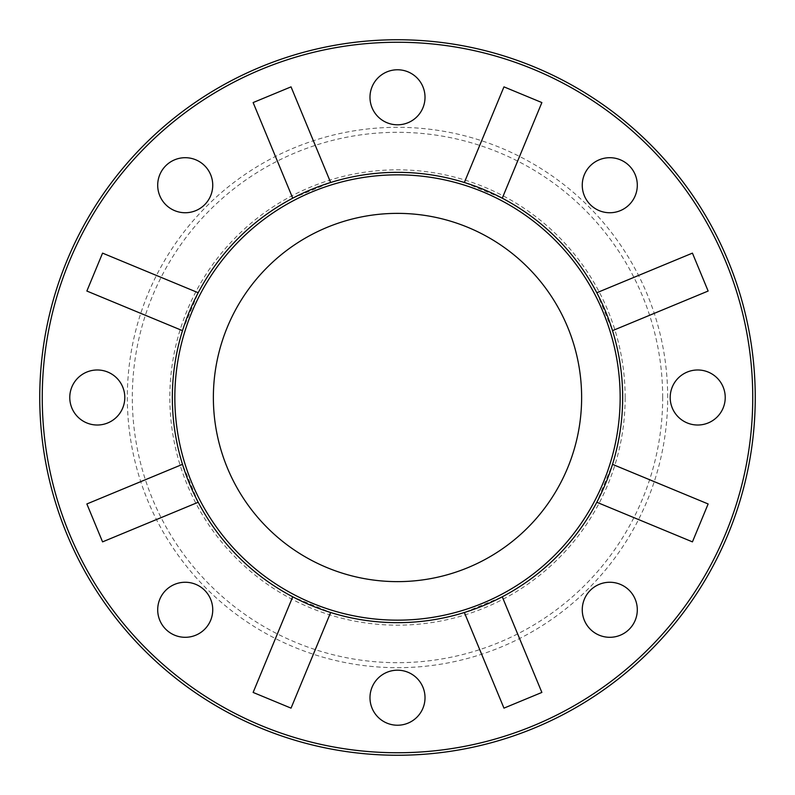 <?xml version="1.0" encoding="UTF-8"?>
<svg xmlns="http://www.w3.org/2000/svg" width="795" height="795" viewBox="0 0 795 795"><rect width="100%" height="100%" fill="white"/><g stroke="black" fill="none" stroke-linecap="round" stroke-linejoin="round"><path stroke-width="0.6" stroke-dasharray="3.98 2.98" d="M503.96 86.864L464.35 182.492L502.261 198.194L541.872 102.565M503.96 708.136L464.35 612.508A225.154 225.154 0 0 1 330.65 612.508L292.739 596.806L253.128 692.435M292.739 596.806A225.154 225.154 0 0 1 198.194 502.261L102.565 541.872M198.194 502.261L182.492 464.35L86.864 503.96M182.492 464.35A225.154 225.154 0 0 1 182.492 330.65L86.864 291.04M253.128 102.565L292.739 198.194A225.154 225.154 0 0 0 198.194 292.739L102.565 253.128M464.35 182.492A225.154 225.154 0 0 0 330.65 182.492L291.04 86.864M692.435 253.128L596.806 292.739A225.154 225.154 0 0 0 502.261 198.194M708.136 291.04L612.508 330.65A225.154 225.154 0 0 1 612.508 464.35L596.806 502.261A225.154 225.154 0 0 1 502.261 596.806L464.35 612.508M708.136 503.96L612.508 464.35M692.435 541.872L596.806 502.261M541.872 692.435L502.261 596.806M330.65 612.508L291.04 708.136M596.806 292.739L612.508 330.65M292.739 198.194L330.65 182.492M182.492 330.65L198.194 292.739M581.632 397.5A184.132 184.132 0 0 0 305.439 238.043A184.132 184.132 0 0 0 305.439 556.957A184.132 184.132 0 0 0 581.632 397.5M620.16 397.5A222.66 222.66 0 0 0 286.17 204.673A222.66 222.66 0 0 0 286.17 590.327A222.66 222.66 0 0 0 620.16 397.5M622.654 397.5A225.154 225.154 0 0 0 284.918 202.506A225.154 225.154 0 0 0 284.918 592.494A225.154 225.154 0 0 0 622.654 397.5M625.158 397.5A227.658 227.658 0 0 0 283.666 200.34A227.658 227.658 0 0 0 283.666 594.66A227.658 227.658 0 0 0 625.158 397.5M662.682 397.5A265.182 265.182 0 0 0 264.904 167.844A265.182 265.182 0 0 0 264.904 627.156A265.182 265.182 0 0 0 662.682 397.5M667.691 397.5A270.191 270.191 0 0 0 262.41 163.512A270.191 270.191 0 0 0 262.41 631.488A270.191 270.191 0 0 0 667.691 397.5M69.771 397.5A27.517 27.517 0 0 1 111.052 373.67A27.517 27.517 0 0 1 111.052 421.33A27.517 27.517 0 0 1 69.771 397.5M582.258 609.785A27.517 27.517 0 0 1 623.538 585.945A27.517 27.517 0 0 1 623.538 633.615A27.517 27.517 0 0 1 582.258 609.785M157.698 609.785A27.517 27.517 0 0 1 198.979 585.945A27.517 27.517 0 0 1 198.979 633.615A27.517 27.517 0 0 1 157.698 609.785M582.258 185.215A27.517 27.517 0 0 1 623.538 161.385A27.517 27.517 0 0 1 623.538 209.055A27.517 27.517 0 0 1 582.258 185.215M157.698 185.215A27.517 27.517 0 0 1 198.979 161.385A27.517 27.517 0 0 1 198.979 209.055A27.517 27.517 0 0 1 157.698 185.215M670.195 397.5A27.517 27.517 0 0 1 711.465 373.67A27.517 27.517 0 0 1 711.465 421.33A27.517 27.517 0 0 1 670.195 397.5M369.983 697.712A27.517 27.517 0 0 1 411.263 673.882A27.517 27.517 0 0 1 411.263 721.542A27.517 27.517 0 0 1 369.983 697.712M369.983 97.288A27.517 27.517 0 0 1 411.263 73.458A27.517 27.517 0 0 1 411.263 121.118A27.517 27.517 0 0 1 369.983 97.288M755.25 397.5A357.75 357.75 0 0 0 218.625 87.679A357.75 357.75 0 0 0 218.625 707.321A357.75 357.75 0 0 0 755.25 397.5"/><path stroke-width="1.19" d="M464.35 182.492L503.96 86.864L541.872 102.565L502.261 198.194M752.746 397.5A355.246 355.246 0 0 0 219.877 89.845A355.246 355.246 0 0 0 219.877 705.155A355.246 355.246 0 0 0 752.746 397.5M124.805 397.5A27.517 27.517 0 0 0 97.288 369.983A27.517 27.517 0 0 0 69.771 397.5A27.517 27.517 0 0 0 97.288 425.017A27.517 27.517 0 0 0 124.805 397.5M182.492 464.35L86.864 503.96L102.565 541.872L198.194 502.261M198.194 292.739L102.565 253.128L86.864 291.04L182.492 330.65M330.65 182.492L291.04 86.864L253.128 102.565L292.739 198.194M596.806 292.739L692.435 253.128L708.136 291.04L612.508 330.65M612.508 464.35L708.136 503.96L692.435 541.872L596.806 502.261M502.261 596.806L541.872 692.435L503.96 708.136L464.35 612.508M292.739 596.806L253.128 692.435L291.04 708.136L330.65 612.508M637.302 609.785A27.517 27.517 0 0 0 609.785 582.258A27.517 27.517 0 0 0 582.258 609.785A27.517 27.517 0 0 0 609.785 637.302A27.517 27.517 0 0 0 637.302 609.785M212.742 609.785A27.517 27.517 0 0 0 185.215 582.258A27.517 27.517 0 0 0 157.698 609.785A27.517 27.517 0 0 0 185.215 637.302A27.517 27.517 0 0 0 212.742 609.785M637.302 185.215A27.517 27.517 0 0 0 609.785 157.698A27.517 27.517 0 0 0 582.258 185.215A27.517 27.517 0 0 0 609.785 212.742A27.517 27.517 0 0 0 637.302 185.215M212.742 185.215A27.517 27.517 0 0 0 185.215 157.698A27.517 27.517 0 0 0 157.698 185.215A27.517 27.517 0 0 0 185.215 212.742A27.517 27.517 0 0 0 212.742 185.215M725.229 397.5A27.517 27.517 0 0 0 697.712 369.983A27.517 27.517 0 0 0 670.195 397.5A27.517 27.517 0 0 0 697.712 425.017A27.517 27.517 0 0 0 725.229 397.5M425.017 697.712A27.517 27.517 0 0 0 397.5 670.195A27.517 27.517 0 0 0 369.983 697.712A27.517 27.517 0 0 0 397.5 725.229A27.517 27.517 0 0 0 425.017 697.712M425.017 97.288A27.517 27.517 0 0 0 397.5 69.771A27.517 27.517 0 0 0 369.983 97.288A27.517 27.517 0 0 0 397.5 124.805A27.517 27.517 0 0 0 425.017 97.288M172.346 397.5A225.154 225.154 0 0 1 510.082 202.506A225.154 225.154 0 0 1 510.082 592.494A225.154 225.154 0 0 1 172.346 397.5M213.368 397.5A184.132 184.132 0 0 1 397.5 213.368A184.132 184.132 0 0 1 581.632 397.5A184.132 184.132 0 0 1 397.5 581.632A184.132 184.132 0 0 1 213.368 397.5M755.25 397.5A357.75 357.75 0 0 0 218.625 87.679A357.75 357.75 0 0 0 218.625 707.321A357.75 357.75 0 0 0 755.25 397.5M174.84 397.5A222.66 222.66 0 0 1 508.83 204.673A222.66 222.66 0 0 1 508.83 590.327A222.66 222.66 0 0 1 174.84 397.5"/></g></svg>
